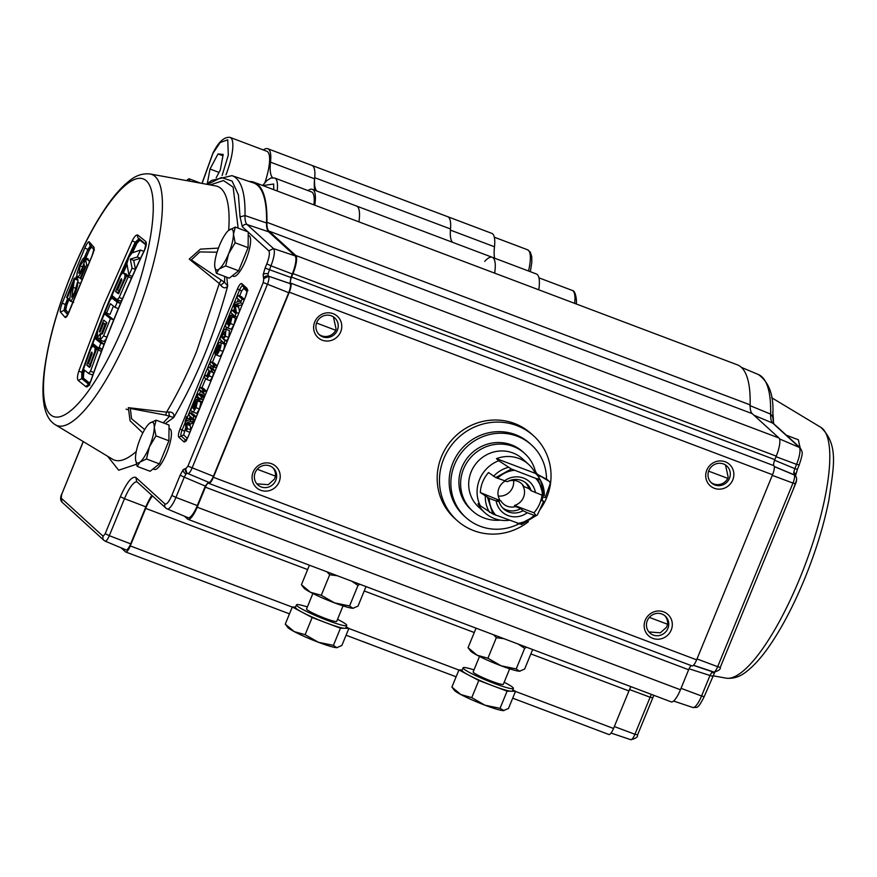 <?xml version="1.0" encoding="UTF-8"?>
<svg xmlns="http://www.w3.org/2000/svg" width="877" height="877" viewBox="0 0 877 877"><rect width="100%" height="100%" fill="white"/><g stroke="black" fill="none" stroke-linecap="round" stroke-linejoin="round"><path stroke-width="1.32" d="M263.33 149.956A38.04 10.118 110.7 0 1 267.803 148.739L447.676 216.685A38.04 10.118 -69.3 0 1 450.372 230.103L494.485 246.766A38.04 10.118 -69.3 0 0 491.778 233.348L447.676 216.685A38.04 10.118 110.7 0 1 450.493 228.974A43.477 11.554 -69.3 0 0 452.598 242.315M538.785 289.805A38.04 10.118 -69.3 0 0 536.395 273.975L492.282 257.312A38.04 10.118 110.7 0 1 494.672 273.142A38.04 10.118 -69.3 0 0 492.282 257.312A38.04 10.118 -69.3 0 0 484.718 261.368M494.485 246.766A46.196 12.278 -69.3 0 0 494.639 258.2M307.948 190.572A38.04 10.118 110.7 0 1 312.42 189.366L356.522 206.029A38.04 10.118 110.7 0 1 358.912 221.859A38.04 10.118 110.7 0 0 357.443 206.599A38.04 10.118 110.7 0 0 356.522 206.029L492.282 257.312M272.615 177.691A46.196 12.278 110.7 0 1 270.511 162.157L314.613 178.82A38.04 10.118 110.7 0 0 312.837 165.972A38.04 10.118 110.7 0 0 311.916 165.402A38.04 10.118 110.7 0 1 314.733 177.691A43.477 11.554 -69.3 0 0 316.838 191.033M312.42 189.366A38.04 10.118 110.7 0 1 313.33 189.936A38.04 10.118 110.7 0 1 314.799 205.196M267.803 148.739A38.04 10.118 110.7 0 1 268.724 149.309A38.04 10.118 110.7 0 1 270.511 162.157M200.756 183.194L188.939 178.733L186.417 180.585M189.969 181.232L188.939 178.733M314.613 178.82A46.196 12.278 -69.3 0 0 314.766 190.254M277.154 190.978A35.321 9.395 110.7 0 0 277.285 182.789A35.321 9.395 110.7 0 0 274.698 178.02L311.456 191.899A35.321 9.395 110.7 0 1 314.043 196.678A35.321 9.395 110.7 0 1 313.911 204.856M225.959 174.874A35.321 9.395 110.7 0 0 230.081 137.393L266.849 151.282A35.321 9.395 110.7 0 1 264.964 182.526M216.18 177.757L220.291 170.028L223.186 154.451L218.033 153.935L210.009 169.009L219.02 172.407M218.033 153.935L222.933 155.788M210.009 169.009L207.29 183.699M796.568 480.136L792.972 490.09M733.928 634.049L730.662 642.019M706.796 470.138A14.405 13.802 -47.7 0 1 725.213 461.784A14.405 13.802 -47.7 0 1 732.766 479.949A14.405 13.802 -47.7 0 1 714.349 488.292A14.405 13.802 -47.7 0 1 706.796 470.138M729.445 478.36A11.412 10.941 132.3 0 0 726.836 466.027A11.412 10.941 132.3 0 0 708.857 470.576A11.412 10.941 132.3 0 0 711.466 482.909A11.412 10.941 132.3 0 0 729.445 478.36M710.929 482.372A11.412 10.941 132.3 0 0 727.822 478.393L728.184 477.209L725.509 464.996M645.242 620.214A14.405 13.802 -47.7 0 1 663.67 611.861A14.405 13.802 -47.7 0 1 671.223 630.026A14.405 13.802 -47.7 0 1 652.795 638.368A14.405 13.802 -47.7 0 1 645.242 620.214M667.89 628.436A11.412 10.941 132.3 0 0 665.292 616.103A11.412 10.941 132.3 0 0 647.314 620.653A11.412 10.941 132.3 0 0 649.923 632.986A11.412 10.941 132.3 0 0 667.89 628.436M648.925 631.944L660.348 632.821L666.553 627.208L667.572 624.271A11.412 10.941 132.3 0 0 664.711 615.61M253.157 472.089A14.405 13.802 -47.7 0 1 271.585 463.747A14.405 13.802 -47.7 0 1 279.138 481.911A14.405 13.802 -47.7 0 1 260.71 490.254A14.405 13.802 -47.7 0 1 253.157 472.089M275.806 480.311A11.412 10.941 132.3 0 0 273.207 467.989A11.412 10.941 132.3 0 0 255.229 472.539A11.412 10.941 132.3 0 0 257.838 484.871A11.412 10.941 132.3 0 0 275.806 480.311M256.84 483.83L268.263 484.696L274.468 479.094L275.488 476.145A11.412 10.941 132.3 0 0 272.626 467.496M314.711 322.023A14.405 13.802 -47.7 0 1 333.139 313.67A14.405 13.802 -47.7 0 1 340.682 331.835A14.405 13.802 -47.7 0 1 322.265 340.177A14.405 13.802 -47.7 0 1 314.711 322.023M337.36 330.245A11.412 10.941 132.3 0 0 334.751 317.912A11.412 10.941 132.3 0 0 316.772 322.462A11.412 10.941 132.3 0 0 319.381 334.795A11.412 10.941 132.3 0 0 337.36 330.245M318.844 334.258A11.412 10.941 132.3 0 0 335.738 330.278L336.099 329.094L333.424 316.882M528.382 521.727A57.06 54.703 -47.7 0 1 456.829 520.291L454.538 518.208A57.06 54.703 -47.7 0 1 441.504 456.577A57.06 54.703 -47.7 0 1 531.385 433.83L533.676 435.913A57.06 54.703 -47.7 0 1 546.711 497.544A57.06 54.703 -47.7 0 1 539.563 510.239M456.829 520.291A57.06 54.703 -47.7 0 1 443.784 458.66A57.06 54.703 -47.7 0 1 533.676 435.913M518.833 523.876A48.915 46.887 -47.7 0 1 465.742 517.386L464.032 515.829A48.915 46.887 -47.7 0 1 452.85 463.001A48.915 46.887 -47.7 0 1 529.894 443.499L531.615 445.056A48.915 46.887 -47.7 0 1 546.503 479.248M543.159 496.963A48.915 46.887 -47.7 0 1 542.786 497.884A48.915 46.887 -47.7 0 1 541.942 499.846L543.619 501.37L537.711 514.262A2.719 2.609 -47.7 0 1 536 515.775M465.742 517.386A48.915 46.887 -47.7 0 1 454.571 464.558A48.915 46.887 -47.7 0 1 531.615 445.056M206.599 184.258L211.675 180.421L231.934 175.652L253.42 182.887A162.223 43.126 110.7 0 1 257.728 185.464A162.223 43.126 110.7 0 1 266.542 222.988A38.04 10.118 -69.3 0 0 268.614 231.791L295.023 255.843A16.301 4.33 110.7 0 1 292.304 273.975L290.857 277.483L290.068 283.622A8.156 2.171 110.7 0 1 288.708 292.688L213.407 476.277A8.156 2.171 110.7 0 1 208.792 482.339A8.156 2.171 110.7 0 1 208.616 482.218M169.031 428.491L169.721 428.754A21.739 5.777 110.7 0 1 166.608 453.256A21.739 5.777 110.7 0 1 154.352 469.425L153.058 468.932M142.819 432.953L130.07 420.785L128.338 407.662L166.542 412.157L165.742 415.128L173.756 417.485C174.413 413.856 172.813 412.026 168.943 411.993L166.542 412.157C177.242 394.332 187.283 374.03 196.656 351.238L219.294 283.523L189.246 259.099L200.427 249.134L218.439 248.103M90.945 380.87C106.347 336.516 124.172 293.061 144.409 250.526L145.9 244.036L146.327 244.584L138.434 238.237A2.719 2.565 -50.5 0 1 137.81 235.08C136.352 234.488 134.499 236.373 132.252 240.747L103.694 305.284L78.798 371.092C77.297 375.86 77.088 378.985 78.185 380.465L86.056 386.79C87.568 387.404 89.202 385.431 90.945 380.87L91.022 380.673M144.409 250.526C146.404 245.944 146.832 242.907 145.681 241.405L137.81 235.08M119.108 292.918L119.623 291.372M131.517 278.327L126.584 275.827L118.307 293.729L115.567 291.526L120.73 279.631L121.782 280.037M117.343 299.77L120.785 301.063L121.914 300.109M117.332 292.194L117.09 292.754M128.766 276.661L126.189 274.062L125.192 274.676M135.518 269.436L133.71 260.381L140.638 258.32M145.933 244.99L139.947 240.166L136.998 243.181L132.482 252.773M127.055 264.58L123.284 272.966M113.122 296.459L112.399 298.169M120.609 303.519L115.183 299.232M118.329 308.627L115.03 307.378L117.178 302.225L111.938 298.016L109.987 300.186L105.152 311.927L106.577 313.1L110.009 314.394L113.418 306.095M115.03 307.378L110.436 303.705L106.577 313.1M115.282 299.254L111.938 298.016L115.369 299.309M248.224 235.398L248.915 235.65A21.739 5.777 110.7 0 1 245.801 260.151A21.739 5.777 110.7 0 1 233.556 276.332L232.252 275.838M228.897 230.103A21.739 5.777 110.7 0 1 232.284 229.5A21.739 5.777 110.7 0 1 233.468 234.258L235.31 227.066L228.261 230.662A21.739 5.777 110.7 0 1 228.897 230.103M796.053 482.427L793.959 487.689M733.106 636.066L731.297 640.462M786.362 435.233L798.366 439.772L800.032 447.687A21.739 5.777 -69.3 0 0 799.977 446.645L799.977 446.645M235.146 242.786L233.468 234.258A21.739 5.777 110.7 0 1 228.656 253.672L235.146 242.786L248.092 247.676L238.621 270.785L229.303 278.173L216.356 273.273L219.261 268.921L225.663 265.884L228.656 253.672A21.739 5.777 110.7 0 1 219.261 268.921A21.739 5.777 110.7 0 1 214.744 266.4A21.739 5.777 110.7 0 1 214.69 264.755A21.739 5.777 110.7 0 1 219.513 245.352A21.739 5.777 110.7 0 1 228.25 230.673L228.294 230.618M235.31 227.066L248.257 231.956L248.092 247.676M225.663 265.884L238.621 270.785M214.755 266.476L216.356 273.273M67.693 314.744L63.955 310.403L65.753 309.943A1245.165 125.828 22.3 0 0 68.494 313.155L65.764 309.91A1.085 1.063 -39.4 0 1 65.753 309.943M84.378 257.597L87.886 249.506L84.598 257.575M67.704 298.355L65.315 304.527L62.234 303.102C60.524 307.805 59.921 310.776 60.414 312.015L63.955 310.403L65.315 304.527L64.35 310.557L67.792 314.569M91.022 245.516L88.073 249.572L89.268 250.175A1240.747 1189.497 132.3 0 0 85.858 258.024M91.592 246.93L89.268 250.175L85.88 258.035M87.919 265.325L86.68 264.854L80.805 278.831L80.169 278.13L84.729 267.233L84.115 264.339L82.219 269.941L83.403 270.39M82.219 269.941C79.763 275.367 78.064 277.68 77.099 276.858L76.99 273.361L79.599 265.249C81.89 259.976 83.6 257.432 84.729 257.597L88.16 258.89L87.744 259.91M80.783 278.316L77.099 276.858M84.247 261.839L83.172 261.434L84.729 257.597M83.172 261.434L80.081 265.874L82.679 266.86M80.081 265.874L79.007 273.175M86.68 264.854L85.497 259.066L82.109 268.274C80.443 272.111 79.281 273.69 78.634 273.043L78.809 273.153M89.279 262.168L88.928 260.359L85.497 259.066M80.805 278.831L82.032 279.292M74.348 278.086L74.567 278.952L77.998 280.245L77.779 279.379L74.348 278.086L66.608 297.478L67.156 298.147L72.923 283.633L71.377 290.506C70.007 295.637 69.568 299.112 70.05 300.943C71.147 301.315 72.802 298.772 75.016 293.313L76.156 293.74M74.567 278.952L71.75 297.204M73.076 287.283L75.861 288.336M80.355 283.381L77.461 282.284L74.468 292.6L71.64 297.204M77.461 282.284C78.042 284.06 77.22 287.733 75.016 293.313M73.657 302.357L70.05 300.943M69.765 299.134L67.156 298.147M77.823 282.416L77.998 280.245M93.905 249.66L93.028 248.651M69.14 298.893A1240.747 1189.497 132.3 0 0 66.718 305.152L65.764 309.91M89.553 244.595L94.387 250.153L93.916 249.254L91.964 256.139C93.872 251.513 94.53 248.564 93.949 247.281L89.202 241.833L89.553 244.595L90.627 245.374L87.886 249.506L84.85 247.95L62.234 303.102M69.393 311.171L91.964 256.139M67.058 315.764A2.719 2.642 137.5 0 0 65.161 317.474C66.115 317.869 67.507 315.808 69.349 311.28M89.202 241.833C88.347 241.46 86.889 243.499 84.85 247.95M94.047 249.682L93.949 247.281M118.998 292.819L115.567 291.526M131.418 278.294L126.584 275.827M122.473 298.794L119.162 297.544L128.086 277.033M119.162 297.544L117.145 299.693L120.664 301.041M117.145 299.693L111.949 295.505L120.829 274.972L122.758 272.769L126.189 274.062M126.277 274.117L122.846 272.824L125.093 274.644L128.524 275.937M125.455 278.382L124.666 278.075L125.093 274.644M119.754 291.427L118.965 291.131L124.666 278.075M118.965 291.131L117.496 289.936L121.651 280.388L121.53 278.711M121.563 278.733L120.73 279.631M135.431 269.403L132.087 268.143L128.93 275.148L126.891 263.582L128.787 257.421L131.978 252.949L140.484 250.066L143.839 251.337M140.484 250.066L137.218 257.027L140.561 258.298M132.087 268.143L130.278 259.088L133.71 260.381M130.278 259.088L137.218 257.027M128.93 275.148L132.263 276.408M120.489 303.475L117.178 302.225M89.575 367.419L96.613 349.057L101.557 351.545M101.381 351.48L96.613 349.057M93.729 372.473L90.495 371.256L98.125 350.252M90.495 371.256L88.654 373.47L92.173 374.819L88.851 373.547M92.173 374.819L93.137 374.161M88.654 373.47L83.458 369.272L91.044 348.257L92.798 345.987L96.229 347.292L95.297 347.928M96.317 347.336L92.885 346.042L95.133 347.862L98.564 349.156L96.229 347.292M95.648 351.655L94.88 351.37L95.133 347.862M98.827 349.89L98.564 349.156M90.78 365.018L90.013 364.722L94.88 351.37M90.013 364.722L88.533 363.538L92.085 353.749L91.888 352.061M89.498 367.386L86.757 365.183L91.164 353.003L92.195 353.398M91.932 352.083L91.164 353.003M90.243 366.52L90.715 364.996M90.188 366.476L86.757 365.183M113.692 319.908L110.403 318.658L104.385 313.813L107.816 315.106L113.835 319.952M106.862 337.13L103.585 335.891L110.403 318.658M101.535 333.83L102.203 334.082M104.385 313.813L97.566 331.046L97.15 337.678L100.526 333.457L100.164 340.101L103.585 335.891M100.164 340.101L103.815 341.438L106.029 339.278M100.088 331.999L99.298 331.703M103.596 323.175L105.065 324.358L101.82 332.624L102.631 333.282L106.819 322.648L103.738 320.171L99.55 330.793L100.34 331.44L103.596 323.175L106.216 324.161M105.065 324.358L105.996 324.709M102.741 332.975L101.82 332.624M106.731 322.572L106.117 324.117M100.46 331.144L99.55 330.793M104.078 344.365L100.811 343.126L98.838 348.355L92.819 343.499L94.793 338.281L98.224 339.574L104.242 344.42M100.811 343.126L94.793 338.281M99.254 347.237L102.116 349.528M102.105 349.583L98.838 348.355M88.709 384.871A2.719 2.543 128.2 0 0 86.056 386.79M145.933 244.179L145.681 241.405M89.542 385.025L81.978 378.809L89.816 385.124M78.185 380.465L81.693 378.711L81.846 372.374C97.215 328.108 114.997 284.762 135.19 242.315L136.998 243.181M78.798 371.092L83.699 373.131L84.685 370.28M139.421 238.741L135.825 242.545L129.577 255.876M139.947 240.166L139.98 240.101A1243.378 125.652 -157.7 0 0 145.933 244.913M106.325 312.892L105.755 314.328M96.755 337.272L96.174 338.796M94.025 344.486L93.379 346.207M83.699 373.131L83.37 378.108A1.085 1.03 -50.5 0 1 83.348 378.173A1243.378 125.652 22.3 0 0 89.728 383.315M83.6 369.392L82.482 372.615L81.978 378.809L83.348 378.173M83.37 378.108L89.75 383.26M139.136 238.632L135.19 242.315L132.252 240.747M224.731 276.441L224.556 282.306A8.156 2.192 128 0 0 220.84 285.453C223.492 288.445 225.784 288.61 227.702 285.935L224.556 282.306L191.318 259.899L199.803 251.929L217.047 252.214M226.781 277.22L227.702 285.935C214.613 334.236 196.623 378.086 173.756 417.485L165.227 423.602M210.162 184.904L223.503 180.541L233.129 187.13L238.149 228.141M221.103 280.169L219.294 283.523L220.84 285.453M144.683 429.566L131.55 418.746L130.322 408.485L165.742 415.128M168.943 411.993A8.156 2.576 100.1 0 0 169.689 416.104L163.177 422.835M136.483 464.262L118.669 470.225L107.652 456.281M201.326 394.551L204.758 395.845L200.855 394.113L200.669 396.163L201.392 396.832L200.745 399.408L199.715 398.465L198.871 400.537L198.388 400.109L199.243 398.037L197.544 396.481L195.757 398.026L198.509 394.19L200.186 395.724L200.855 394.113M204.758 395.845L204.1 397.456L200.669 396.163M204.023 397.818L201.392 396.832M203.212 399.813L200.877 398.903M203.146 399.759L202.302 401.841L198.871 400.537M198.136 397.029L196.996 396.59M201.118 395.056L198.114 393.926L200.504 394.946M201.546 395.22L203.617 397.029L200.756 395.944M206.49 391.8L204.308 390.978L203.267 393.51L205.448 394.343M203.267 393.51L199.156 389.772L200.197 387.239L204.308 390.978M203.815 392.183L199.156 389.772M206.687 391.317L203.628 388.533L200.197 387.239M202.587 391.065L203.08 389.859M208.583 366.783L207.641 369.096L209.252 370.554L208.847 374.808L206.972 376.715L205.185 375.093L204.231 377.395L206.61 379.401L209.055 375.882L210.228 371.442L210.644 371.826L211.587 369.524L208.583 366.783L212.015 368.077L215.018 370.818L211.587 369.524M210.908 371.179L212.683 371.859L211.193 370.5M213.045 372.517L212.683 371.859M215.018 370.818L214.076 373.12L213.659 372.736L212.486 377.176L209.055 375.882M212.486 377.176L210.041 380.695L206.61 379.401M213.659 372.736L210.721 371.629M208.145 376.211L205.185 375.093M209.702 364.054L210.655 361.752L213.659 364.481L212.705 366.794L209.702 364.054M213.659 364.481L217.09 365.786L214.087 363.045L210.655 361.752M217.748 352.258L216.915 352.664L219.941 345.286L219.129 349.715L217.748 352.258M219.458 344.858L216.904 347.917L214.997 353.99L216.444 347.445C218.187 343.444 219.546 341.844 220.511 342.644C221.464 343.521 221.157 346.031 219.601 350.153C217.88 354.001 216.564 355.503 215.621 354.659L219.371 344.814M218.033 348.344L216.904 347.917M216.531 351.984L215.972 351.776M223.942 343.937L220.248 342.468L223.942 343.937C224.896 344.825 224.589 347.336 223.032 351.458L219.601 350.153M219.338 356.139L215.621 354.659M215.621 354.22L214.997 353.99M223.032 351.458C221.322 355.295 219.995 356.796 219.053 355.952M229.072 321.059L227.812 324.676L228.426 319.831L229.862 317.682L229.072 321.059M228.426 319.831L229.379 320.204M227.384 323.81L228.009 324.052M230.662 321.519L229.675 321.146L228.283 325.104L229.05 324.994L232.043 316.816L230.498 323.591L227.79 327.998L225.06 326.617L226.847 327.285M226.65 327.11L225.06 326.617L228.163 318.877L230.772 315.347L229.675 321.146M233.962 316.553L230.651 315.271L234.203 316.641L234.422 317.715M231.1 319.447L230.377 319.184M232.043 316.816L235.475 318.121L233.929 324.885L231.221 329.292L227.296 327.691M233.929 324.885L230.498 323.591M242.238 304.648L238.412 305.799L234.981 304.505L236.472 312.541L234.926 316.323L230.815 312.585L231.857 310.052L235.332 313.21L233.83 305.251L234.915 302.598L240.342 300.997L236.867 297.829L237.908 295.286L242.019 299.035L240.451 302.85L234.981 304.505M238.412 305.799L239.465 311.412M238.665 313.374L236.472 312.541M237.108 317.156L234.926 316.323M234.959 311.214L231.857 310.052M244.398 299.375L241.339 296.59L237.908 295.286M244.201 299.857L242.019 299.035M242.633 303.672L240.451 302.85M239.355 305.536L235.924 304.242M222.594 334.027L225.06 331.638L224.797 335.902L222.287 338.281L222.594 334.027L225.137 334.992M227.11 341.526L223.416 339.311L225.334 336.187L226.014 329.324C225.137 328.491 223.876 329.84 222.221 333.37L221.278 337.13M226.167 343.828L223.986 343.006L224.929 340.693M223.986 343.006L219.875 339.256L220.818 336.954M229.434 330.618L225.729 329.149L229.434 330.618L228.765 337.481L225.334 336.187M228.765 337.481L226.847 340.616L223.416 339.311M193.938 403.902L195.385 401.754L193.324 408.748L193.938 403.902L194.902 404.264M192.907 407.882L193.532 408.112M196.185 405.591L195.198 405.218L193.806 409.175L194.573 409.066L197.566 400.888L196.02 407.662L193.313 412.058L190.583 410.688L193.685 402.949L196.295 399.419L195.198 405.218M196.02 407.662L199.452 408.956L200.997 402.181L197.566 400.888M199.452 408.956L196.744 413.363L193.313 412.058M198.575 400.285L196.295 399.419M196.612 403.519L195.9 403.245M199.868 400.921L199.945 401.787M195.165 403.508L194.266 403.168M192.633 415.347L193.181 414.021L189.75 412.727L188.796 415.029L192.907 418.767L195.089 419.601M192.907 418.767L193.861 416.465L189.75 412.727M196.042 417.288L193.861 416.465M186.286 421.245L191.252 419.107L190.254 421.552L186.516 422.922L187.371 428.568L186.373 430.991L185.102 421.673L186.582 416.761L187.13 416.948L186.286 421.245M191.197 421.903L194.683 420.401L191.252 419.107M189.377 419.414L190.561 418.241L190.046 419.359L186.615 418.066M187.755 420.609L186.121 419.995M194.683 420.401L193.685 422.846L190.254 421.552M193.685 422.846L189.947 424.216L186.516 422.922M189.947 424.216L190.802 429.862L187.371 428.568M190.802 429.862L189.805 432.284L186.373 430.991M193.181 414.021L196.24 416.805M217.09 365.786L216.137 368.088L214.361 366.465M213.835 365.983L213.254 365.457M202.587 399.55L201.118 397.917M203.617 397.029L204.188 395.626M245.67 296.448L188.226 436.516C186.461 440.517 185.025 442.293 183.918 441.865L178.776 437.185C178.009 435.913 178.426 433.194 179.993 429.028L237.448 288.961C239.213 284.97 240.649 283.183 241.756 283.611L246.897 288.292C247.665 289.563 247.248 292.282 245.67 296.448L188.27 436.428M208.507 482.12L205.306 486.077L197.303 505.59L175.937 497.423L184.247 477.154L180.147 475.181L171.826 495.45C169.009 501.787 166.729 504.626 164.964 503.968L135.88 477.472C131.901 475.97 126.737 482.383 120.379 496.689L105.196 533.709L103.124 536.285L61.182 498.092L62.048 502.192L103.99 540.396A3.804 3.651 -47.7 0 1 103.124 536.285M205.306 486.077L184.247 477.154L185.99 473.909L187.448 473.196M186.582 472.681A3.804 3.651 -47.7 0 1 186.439 472.56L186.439 472.56A3.804 3.651 -47.7 0 1 185.573 468.45L186.724 472.824L187.733 473.459A7.334 1.951 110.7 0 0 187.886 473.569L208.792 482.339M290.068 283.622L268.274 276.112A3.804 3.651 132.3 0 0 263.528 278.36L263.177 274.622A3.804 2.302 8.6 0 1 268.022 273.898L270.927 265.808L292.304 273.975M289.958 283.523L268.274 276.112L268.022 273.898M263.177 274.622L265.073 268.088L290.857 277.483M197.303 505.59A16.301 4.33 110.7 0 1 188.073 517.704L167.178 508.934A15.479 4.122 110.7 0 0 175.937 497.423L171.826 495.45M151.896 495.373A21.739 5.777 -69.3 0 0 145.856 506.84L130.673 543.85A8.156 2.171 110.7 0 1 126.058 549.912A8.156 2.171 110.7 0 1 125.882 549.791M335.738 330.278L316.564 323.032M275.488 476.145L257.246 469.261M667.572 624.271L649.331 617.375M727.822 478.393L708.649 471.146M362.826 641.504L371.442 644.759M121.07 547.818L125.51 551.863A8.156 2.171 -69.3 0 0 125.707 551.984A8.156 2.171 -69.3 0 0 130.3 545.922L145.692 508.397A21.739 5.777 110.7 0 1 152.477 495.911M608.748 734.411A8.156 2.171 -69.3 0 0 608.945 734.531A8.156 2.171 -69.3 0 0 613.538 728.469L628.93 690.944A21.739 5.777 110.7 0 1 630.859 686.625M184.389 516.158L187.612 519.085A16.301 4.33 -69.3 0 0 188.007 519.337A16.301 4.33 -69.3 0 0 197.193 507.202L205.404 487.195A5.437 1.447 110.7 0 1 208.463 483.15A5.437 1.447 110.7 0 1 208.594 483.238A8.156 2.171 -69.3 0 0 208.792 483.359A8.156 2.171 -69.3 0 0 213.385 477.296L289.3 292.194A8.156 2.171 -69.3 0 0 290.66 283.128A5.437 1.447 110.7 0 1 291.57 277.088L774.819 459.647A5.437 1.447 -69.3 0 0 773.909 465.687L290.66 283.128M188.007 519.337L671.245 701.885A16.301 4.33 -69.3 0 0 680.442 689.76L688.642 669.743L205.404 487.195M691.46 665.687A5.437 1.447 -69.3 0 0 688.642 669.743M691.843 665.786A8.156 2.171 -69.3 0 0 692.041 665.906A8.156 2.171 -69.3 0 0 696.634 659.844L772.538 474.753A8.156 2.171 -69.3 0 0 773.909 465.687M774.819 459.647L776.255 456.139A16.301 4.33 -69.3 0 0 778.973 438.007L752.214 413.637L268.965 231.09L295.735 255.459A16.301 4.33 -69.3 0 1 293.006 273.591L291.57 277.088M268.965 231.09A38.04 10.118 110.7 0 1 266.904 222.309L750.142 404.867A163.045 43.346 -69.3 0 0 737.338 364.821L254.1 182.263A163.045 43.346 110.7 0 1 266.904 222.309M752.214 413.637A38.04 10.118 110.7 0 1 750.142 404.867M249.32 181.506A163.045 43.346 110.7 0 1 254.1 182.263M693.466 665.237L713.078 671.76L711.718 672.506L709.888 675.718L701.567 695.987L681.023 688.324M712.398 676.244L689.059 668.8M776.024 456.709L796.568 464.372L794.814 468.636L797.412 469.305L799.166 465.051C803.442 451.874 802.63 452.598 800.164 447.796L779.532 438.928M774.588 460.228L794.814 468.636L793.751 472.495L794.2 474.939L774.292 466.586M795.055 475.455A3.804 3.651 132.3 0 0 794.913 475.312L794.913 475.312A3.804 3.651 132.3 0 0 793.904 474.676L774.281 466.52M509.098 520.291A32.613 31.265 -47.7 0 1 484.729 512.617A32.613 31.265 -47.7 0 1 477.998 503.672L480.278 505.755A32.613 31.265 -47.7 0 1 479.555 479.478A32.613 31.265 -47.7 0 1 498.75 460.732L496.459 458.649A32.613 31.265 -47.7 0 1 528.634 464.404A32.613 31.265 -47.7 0 1 535.365 473.35L537.645 475.433L539.991 479.423L535.737 478.36L511.379 468.998L498.75 460.732M528.634 464.404L522.517 458.835A32.613 31.265 132.3 0 0 471.157 471.837A32.613 31.265 132.3 0 0 478.612 507.049L484.729 512.617M508.934 480.881L509.175 480.958A13.583 13.023 -47.7 0 1 517.551 481.232A13.583 13.023 -47.7 0 1 521.574 483.698A13.583 13.023 -47.7 0 1 523.876 486.516L522.703 485.441A13.583 13.023 -47.7 0 1 514.503 505.459L515.676 506.522A13.583 13.023 -47.7 0 1 507.29 506.248A13.583 13.023 -47.7 0 1 503.277 503.782A13.583 13.023 -47.7 0 1 500.964 500.964L496.82 499.627L499.112 501.71A17.123 16.411 -47.7 0 0 503.606 508.868A17.123 16.411 -47.7 0 0 522.966 510.721L520.675 508.638L515.676 506.522M498.268 496.031A13.583 13.023 132.3 0 0 513.549 480.421M537.272 474.139A11.511 11.039 132.3 0 0 538.456 474.885L548.838 481.144A2.719 2.609 -47.7 0 1 549.989 484.323L545.165 497.621L541.778 496.503M540.934 500.219L543.619 501.37M541.142 499.484L541.909 499.813M500.46 520.138A38.829 37.218 -47.7 0 1 472.429 510.896L470.719 509.329A38.829 37.218 -47.7 0 1 469.338 455.569A38.829 37.218 -47.7 0 1 522.999 451.918L524.709 453.486A38.829 37.218 -47.7 0 1 535.025 470.05A11.511 11.039 -47.7 0 0 540.177 476.452M472.429 510.896A38.829 37.218 -47.7 0 1 471.059 457.125A38.829 37.218 -47.7 0 1 524.709 453.486M538.456 474.885L547.127 479.587A2.719 2.609 132.3 0 1 547.621 479.938L549.331 481.495M480.278 505.755L492.907 514.021L521.519 524.446M541.975 495.154A31.66 30.355 -47.7 0 1 533.961 512.804L536.099 515.512L534.181 515.325A27.176 26.047 -47.7 0 1 517.277 523.383M536.099 515.512L519.666 524.128M514.503 505.459L533.961 512.804M495.911 515.314A27.176 26.047 -47.7 0 1 489.256 498.355L496.174 500.964A20.379 19.535 132.3 0 0 527.263 512.716L522.966 510.721M527.263 512.716L534.181 515.325M502.521 507.772A17.123 16.411 132.3 0 0 520.675 508.638M489.256 498.355L480.333 492.545A31.66 30.355 -47.7 0 1 488.544 472.539L495.768 477.548L507.312 481.703A17.123 16.411 -47.7 0 1 526.66 483.556A17.123 16.411 -47.7 0 1 531.166 490.714L528.886 488.632A17.123 16.411 132.3 0 0 525.466 482.569M528.886 488.632L523.876 486.516M480.333 492.545L500.964 500.964M499.791 499.901A13.583 13.023 -47.7 0 1 505.086 481.133M496.459 458.649L535.365 473.35M496.174 500.964L499.112 501.71M538.138 479.105L543.488 495.571L544.299 495.505L542.381 495.319A27.176 26.047 -47.7 0 0 535.737 478.36M531.166 490.714L542.381 495.319M535.474 492.699A20.379 19.535 132.3 0 0 504.385 480.958M497.467 478.349A27.176 26.047 -47.7 0 1 514.371 470.291M307.367 606.95A27.176 2.741 22.3 0 0 296.481 604.856L295.45 607.355A27.176 2.741 22.3 0 0 296.086 608.408A27.176 2.741 22.3 0 0 302.225 612.256A27.176 2.741 22.3 0 0 326.31 622.878A27.176 2.741 22.3 0 0 344.672 628.294L348.893 628.36L341.855 645.505L336.724 647.675L333.424 645.373L318.351 642.26L305.119 634.685L294.277 631.637L285.266 624.128L287.711 627.351A27.176 2.741 22.3 0 0 288.138 627.8A27.176 2.741 22.3 0 0 294.277 631.637A27.176 2.741 22.3 0 0 318.351 642.26A27.176 2.741 22.3 0 0 336.724 647.675A27.176 2.741 22.3 0 0 337.207 647.654A27.176 2.741 22.3 0 0 337.217 647.654L337.228 647.654M296.481 604.856A27.176 2.741 22.3 0 0 297.117 605.908A27.176 2.741 22.3 0 0 323.975 619.074A27.176 2.741 22.3 0 0 346.755 625.476A27.176 2.741 22.3 0 0 346.119 624.424A27.176 2.741 22.3 0 0 337.535 619.326M295.582 607.037L292.293 606.983L312.157 617.529L340.451 628.217L344.672 628.294A27.176 2.741 22.3 0 0 345.735 627.976L346.755 625.476M312.881 593.51L306.533 608.978A16.301 1.644 22.3 0 0 306.917 609.614A16.301 1.644 22.3 0 0 323.032 617.518A16.301 1.644 22.3 0 0 336.702 621.354L343.05 605.875M309.428 565.205L301.414 584.74L303.87 587.952A27.176 2.741 22.3 0 0 304.297 588.401A27.176 2.741 22.3 0 0 310.436 592.249L321.278 595.286L329.708 574.742L337.338 575.75M351.699 581.177L358.002 585.43L349.572 605.974L334.51 602.861A27.176 2.741 22.3 0 0 352.872 608.276L353.453 608.243A27.176 2.741 22.3 0 1 353.365 608.254L353.453 608.243M349.572 605.974L352.872 608.276L358.013 606.117L366.016 586.581M301.414 584.74L310.436 592.249A27.176 2.741 22.3 0 0 334.51 602.861L321.278 595.286M326.913 571.815L329.708 574.742M358.002 585.43L359.877 584.268M348.893 628.36L346.174 626.912M337.294 647.643L336.724 647.675M333.424 645.373L340.451 628.217M305.119 634.685L312.157 617.529M285.266 624.128L292.293 606.983M471.76 697.632L460.907 694.584L451.896 687.075L454.341 690.298A27.176 2.741 22.3 0 0 454.768 690.747A27.176 2.741 22.3 0 0 460.907 694.584A27.176 2.741 22.3 0 0 484.992 705.207L471.76 697.632L478.798 680.475L492.94 685.825A27.176 2.741 22.3 0 0 511.302 691.24A27.176 2.741 22.3 0 0 512.365 690.933L513.396 688.423A27.176 2.741 22.3 0 0 512.76 687.371A27.176 2.741 22.3 0 0 504.176 682.273M473.997 669.896A27.176 2.741 22.3 0 0 463.111 667.803A27.176 2.741 22.3 0 0 463.747 668.855A27.176 2.741 22.3 0 0 490.616 682.021A27.176 2.741 22.3 0 0 513.396 688.423M463.111 667.803L462.091 670.302A27.176 2.741 22.3 0 0 462.727 671.365A27.176 2.741 22.3 0 0 468.866 675.202A27.176 2.741 22.3 0 0 492.94 685.825L507.092 691.164L515.523 691.306L512.804 689.859M479.511 656.456L473.163 671.935A16.301 1.644 22.3 0 0 473.547 672.56A16.301 1.644 22.3 0 0 489.673 680.464A16.301 1.644 22.3 0 0 503.332 684.301L509.68 668.833M476.068 628.151L468.055 647.686L470.5 650.909A27.176 2.741 22.3 0 0 470.927 651.348A27.176 2.741 22.3 0 0 477.066 655.196A27.176 2.741 22.3 0 0 501.151 665.807A27.176 2.741 22.3 0 0 519.513 671.223L519.995 671.201A27.176 2.741 22.3 0 0 520.072 671.19M468.055 647.686L477.066 655.196L487.919 658.232L501.151 665.807L516.213 668.921L519.513 671.223L524.643 669.063L532.657 649.528M493.554 634.762L496.338 637.689L487.919 658.232M496.338 637.689L503.979 638.697M518.329 644.124L524.643 648.377L516.213 668.921M524.643 648.377L526.518 647.215M451.896 687.075L458.934 669.929L478.798 680.475M515.523 691.306L508.485 708.463L503.354 710.622A27.176 2.741 22.3 0 0 503.847 710.6A27.176 2.741 22.3 0 0 503.858 710.6L503.858 710.6M503.935 710.589L500.054 708.32L484.992 705.207A27.176 2.741 22.3 0 0 503.354 710.622M462.223 669.984L458.934 669.929M500.054 708.32L507.092 691.164M135.562 459.581L137.163 466.378L140.068 462.015A21.739 5.777 110.7 0 1 135.551 459.493A21.739 5.777 110.7 0 1 135.496 457.86A21.739 5.777 110.7 0 1 140.309 438.445A21.739 5.777 110.7 0 1 149.046 423.766A21.739 5.777 110.7 0 1 149.704 423.196L149.101 423.723M156.117 420.16L149.704 423.196A21.739 5.777 110.7 0 1 154.275 427.362L156.117 420.16L169.064 425.06L168.899 440.769L159.417 463.878L150.11 471.267L137.163 466.378M155.942 435.88L154.275 427.362A21.739 5.777 110.7 0 1 149.452 446.766L155.942 435.88L168.899 440.769M146.47 458.989L149.452 446.766A21.739 5.777 110.7 0 1 140.068 462.015L146.47 458.989L159.417 463.878M213.286 367.32L214.229 365.007L214.766 365.49L213.813 367.803L213.286 367.32M528.535 271.004A35.321 9.395 -69.3 0 0 527.581 249.781L530.388 252.225L531.747 256.687L531.791 262.53L530.344 271.684M314.733 177.691L450.493 228.974M574.643 303.354A35.321 9.395 -69.3 0 0 574.961 299.178A35.321 9.395 -69.3 0 0 572.188 290.397C574.457 290.594 575.893 294.168 576.507 301.118L576.321 303.99M262.793 185.551L273.668 184.038L273.745 189.684M202.094 183.436L212.892 153.431L220.171 142.512L227.757 139.805L228.305 155.097L222.133 175.466M820.795 427.329C839.355 444.902 833.391 467.77 828.908 499.978C823.865 525.202 815.763 551.512 804.604 578.897C794.409 603.639 783.457 624.862 771.738 642.556C763.056 655.634 754.626 665.314 746.448 671.596C740.089 676.77 733.293 678.962 726.046 678.14A134.214 35.683 -69.3 0 0 800.021 577.822A134.214 35.683 -69.3 0 0 822.473 428.579A134.214 35.683 -69.3 0 0 820.795 427.329L771.661 397.719M772.703 411.993A146.24 38.884 110.7 0 1 773.492 423.328M231.934 175.652A161.401 42.918 110.7 0 1 236.22 178.217A161.401 42.918 110.7 0 1 244.99 215.556L240.046 216.926L242.359 226.792L247.884 231.813M55.415 424.797C44.234 418.165 40.583 399.737 44.453 369.502C48.443 340.155 57.487 308.068 71.607 273.229C81.802 248.487 92.754 227.264 104.473 209.57C113.155 196.492 121.585 186.812 129.763 180.53C136.11 175.356 142.918 173.175 150.164 173.986A134.214 35.683 110.7 0 1 132.635 325.707A134.214 35.683 110.7 0 1 55.415 424.797L112.519 459.208A146.24 38.884 -69.3 0 0 136.264 451.458M125.082 322.045A127.022 33.775 110.7 0 1 50.427 414.646A127.022 33.775 110.7 0 1 71.662 273.405A127.022 33.775 110.7 0 1 146.327 180.805A127.022 33.775 110.7 0 1 125.082 322.045M749.791 405.547L770.631 414.119A161.401 42.918 -69.3 0 0 758.342 374.512L741.438 367.408M753.957 415.227L772.736 423.109L799.155 447.16A15.479 4.122 -69.3 0 1 796.568 464.372L799.079 464.898M770.631 414.119A38.862 10.338 -69.3 0 0 772.736 423.109A3.804 3.651 132.3 0 1 773.744 423.744L772.67 416.783L770.631 414.119M772.286 475.367L792.972 483.084A7.334 1.951 -69.3 0 0 794.2 474.939L794.913 475.312M795.483 483.611L792.972 483.084L717.671 666.684L696.996 658.956M713.363 672.023A7.334 1.951 -69.3 0 0 713.56 672.144A7.334 1.951 -69.3 0 0 717.671 666.684L720.28 667.353L795.571 483.764C797.083 480.147 796.963 477.417 795.198 475.575M77.055 279.105L77.834 277.209A1240.747 1189.497 132.3 0 0 77.033 279.105M66.74 305.174L69.151 298.904M75.597 278.557L76.77 275.696M76.814 276.102L75.784 278.623M67.88 298.421L65.501 304.604L66.718 305.152M60.414 312.015L65.161 317.474M127.625 260.107L121.475 273.767M112.048 295.582L110.666 298.882M105.251 312.015L104.516 313.856M96.865 333.282L94.935 338.336M92.94 343.609L91.756 346.788M140.057 239.553A1.085 1.03 -50.5 0 1 139.98 240.101M228.678 230.278A146.24 38.884 -69.3 0 0 215.753 185.924L150.164 173.986M201.94 395.494L201.074 395.165M238.708 307.279L235.277 305.985M190.978 423.92L187.546 422.626M190.156 425.586L186.724 424.293M247.051 291.405L243.751 288.401L241.679 290.978L239.64 295.944M238.325 299.156L237.185 301.929M234.455 308.583L233.589 310.699M232.273 313.911L231.572 315.621M226.792 327.274L225.981 329.248M221.333 340.583L220.522 342.567M215.578 354.615L212.387 362.409M211.16 365.38L210.316 367.441M209.099 370.423L206.917 375.74M205.689 378.721L201.929 387.886M200.614 391.098L199.276 394.365M198.169 397.062L197.511 398.662M197.5 398.684L197.084 399.715M192.326 411.324L191.482 413.374M190.254 416.356L189.158 419.02M185.803 427.22L183.644 434.981L187.316 438.325M243.817 287.141L243.751 288.401M241.679 290.978L239.564 289.969A5.437 1.447 110.7 0 1 242.458 285.902M242.754 286.012L241.756 283.611M237.448 288.961L239.564 289.969L186.976 418.197M246.897 288.292L247.895 290.693M188.226 436.516L185.54 440.857L186.483 440.846M183.918 441.865A1.907 1.82 -47.7 0 1 185.781 440.649M185.979 440.429L181.21 436.077A5.437 1.447 110.7 0 1 182.109 430.037L185.146 422.637M183.644 434.981L178.776 437.185M179.993 429.028L184.225 431.056M104.999 541.032A3.804 3.651 -47.7 0 1 103.99 540.396L105.152 541.142A7.334 1.951 110.7 0 1 104.999 541.032M130.673 543.85L109.307 535.694A7.334 1.951 110.7 0 1 105.152 541.142L126.058 549.912M120.379 496.689L124.49 498.673L109.307 535.694L105.196 533.709M145.856 506.84L124.49 498.673A22.561 5.996 110.7 0 1 137.009 481.824M166.838 508.715A3.804 3.651 -47.7 0 1 165.83 508.068L136.746 481.583L135.88 477.472M167.178 508.934L165.83 508.068A3.804 3.651 -47.7 0 1 164.964 503.968M185.99 473.909A3.804 2.85 -141.1 0 1 183.172 469.688L185.573 468.45M180.147 475.181L183.172 469.688M213.407 476.277L187.93 466.136L185.858 468.713M288.708 292.688L263.232 282.547L263.813 278.623L268.559 276.376A7.334 1.951 110.7 0 1 267.342 284.521L192.041 468.121A7.334 1.951 110.7 0 1 187.886 473.569L186.439 472.56M263.232 282.547L187.93 466.136M266.816 263.834L270.927 265.808A15.479 4.122 110.7 0 0 273.525 248.597L268.779 250.844C269.973 252.872 269.327 257.202 266.816 263.834L265.073 268.088M295.023 255.843L273.525 248.597L247.106 224.545A3.804 3.651 132.3 0 0 242.359 226.792M248.257 232.164L268.779 250.844M268.614 231.791L247.106 224.545A38.862 10.338 110.7 0 1 244.99 215.556L266.542 222.988M207.432 184.411L221.355 177.516L232.087 181.057L238.423 194.924L240.046 216.926M83.194 441.548L61.763 494.168L83.315 441.613M61.763 494.168L61.182 498.092M130.3 545.922L292.249 607.092M348.838 628.469L458.879 670.039M515.479 691.427L613.538 728.469M628.93 690.944L530.859 653.902M474.271 632.525L364.229 590.955M307.641 569.579L145.692 508.397M197.193 507.202L680.442 689.76M213.385 477.296L696.634 659.844M289.3 292.194L772.538 474.753M293.006 273.591L776.255 456.139M295.735 255.459L778.973 438.007M126.091 409.12L127.384 409.614M714.404 672.33A3.804 2.85 -141.1 0 1 711.718 672.506M704.176 696.656C697.248 710.513 696.996 706.785 692.885 707.52A15.479 4.122 -69.3 0 0 701.567 695.987L704.176 696.656L714.963 671.848M652.631 697.763L650.12 697.237L634.937 734.257L614.328 726.562M651.359 694.376A22.561 5.996 -69.3 0 0 650.12 697.237L629.522 689.541M630.629 739.596A7.334 1.951 -69.3 0 0 630.826 739.717A7.334 1.951 -69.3 0 0 634.937 734.257L637.546 734.926L653.836 695.308M797.412 469.305L795.768 474.961A3.804 2.302 -171.4 0 0 793.751 472.495M548.838 481.144L547.127 479.587M493.532 476.321A30.18 28.93 -47.7 0 1 508.101 467.386M495.768 477.548L511.379 468.998M489.64 512.409A30.18 28.93 -47.7 0 1 485.321 496.327M492.907 514.021L487.557 497.555M539.991 479.423A30.18 28.93 -47.7 0 1 540.539 480.344A30.18 28.93 -47.7 0 1 544.299 495.505M494.332 237.218L527.581 249.781M538.949 277.845L572.188 290.397M274.698 178.02L270.971 177.998L267.003 180.454L262.607 185.485M230.081 137.393C224.227 136.659 218.516 141.888 212.947 153.069L201.962 183.414M726.046 678.14L712.771 675.728M720.28 667.353C720.73 669.392 718.493 670.993 713.56 672.144L693.367 665.336M91.932 256.062L67.134 315.917M97.15 337.678L99.496 338.566M144.288 250.383C124.052 292.918 106.238 336.362 90.835 380.728L88.413 385.156L89.728 385.124M227.68 327.976L231.111 329.27M242.195 285.661L247.095 290.134M247.336 290.342L245.626 296.371M61.675 494.014C60.162 497.665 60.283 500.383 62.048 502.192M608.945 734.531L512.705 698.18M456.117 676.803L346.075 635.233M289.476 613.845L125.707 551.984M692.041 665.906L208.792 483.359M692.885 707.52L673.591 701.03M637.546 734.926C637.996 736.976 635.759 738.566 630.826 739.717L611.072 733.062M758.342 374.512C769.524 382.416 774.292 396.503 772.67 416.783M800.164 447.796L773.744 423.744M795.768 474.961L795.669 476.496M521.486 524.534L536.121 515.643M544.343 495.593L540.539 480.344L539.223 478.053"/></g></svg>
